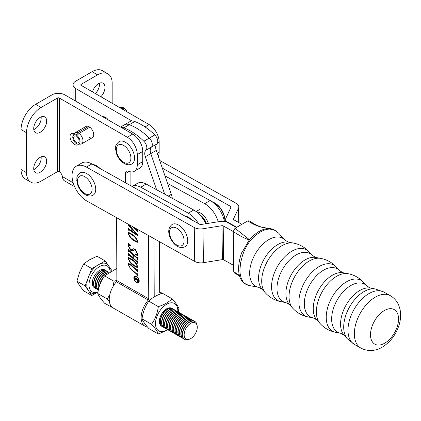 <?xml version="1.0" encoding="UTF-8"?>
<svg xmlns="http://www.w3.org/2000/svg" width="421" height="421" viewBox="0 0 421 421"><rect width="100%" height="100%" fill="white"/><g stroke="black" fill="none" stroke-linecap="round" stroke-linejoin="round"><path stroke-width="0.63" d="M74.228 133.767A6.441 3.721 -120 0 0 71.37 133.641A6.441 3.721 -120 0 0 70.381 138.804A6.441 3.721 -120 0 0 74.591 144.482A6.441 3.721 -120 0 0 77.811 144.803A6.441 3.721 -120 0 0 78.527 144.14M102.84 116.812A6.441 3.721 60 0 1 105.571 117.338A6.441 3.721 60 0 1 108.308 119.969M89.173 137.325A6.441 3.721 -120 0 0 92.394 137.646A6.441 3.721 -120 0 0 93.378 132.483A6.441 3.721 -120 0 0 89.173 126.805A6.441 3.721 -120 0 0 85.947 126.484L75.196 132.694A6.441 3.721 -120 0 0 74.333 133.589L73.143 135.683A5.152 2.973 -120 0 0 72.77 137.325A5.152 2.973 -120 0 0 78.027 144.135A5.152 2.973 -120 0 0 80.058 141.535A5.152 2.973 -120 0 0 76.922 135.557L79.053 133.431L89.805 127.221M33.717 128.563A9.151 5.284 120 0 0 35.611 132.752A9.151 5.284 120 0 0 42.663 130.299A9.151 5.284 120 0 0 46.652 121.095A9.151 5.284 120 0 0 44.758 116.906A9.151 5.284 120 0 0 37.711 119.354A9.151 5.284 120 0 0 33.717 128.563M33.785 129.605A9.151 5.284 120 0 0 41.19 117.938A9.151 5.284 120 0 0 41.121 116.896M33.717 168.547A9.151 5.284 120 0 0 35.611 172.731A9.151 5.284 120 0 0 42.663 170.284A9.151 5.284 120 0 0 46.652 161.075A9.151 5.284 120 0 0 44.758 156.886A9.151 5.284 120 0 0 37.711 159.338A9.151 5.284 120 0 0 33.717 168.547M33.785 169.584A9.151 5.284 120 0 0 41.19 157.917A9.151 5.284 120 0 0 41.121 156.88M92.483 91.894A9.151 5.284 -60 0 1 103.077 83.237A9.151 5.284 -60 0 1 104.971 87.426A9.151 5.284 -60 0 1 100.877 96.741M99.435 83.226A9.151 5.284 -60 0 1 99.503 84.268A9.151 5.284 -60 0 1 95.409 93.583M81.19 85.374L81.19 84.321A1.289 0.742 0 0 0 80.811 84.847A1.289 0.742 0 0 0 81.19 85.374L149.129 124.595A14.177 8.183 60 0 1 159.149 141.956L159.149 152.16A14.177 8.183 60 0 1 158.285 156.37M81.19 84.321L97.588 74.849A20.618 11.904 -60 0 1 107.897 73.828L102.429 70.675A20.618 11.904 -60 0 0 92.12 71.696L75.722 81.164A9.02 5.21 0 0 0 73.08 84.847A9.02 5.21 0 0 0 75.722 88.531L132.026 121.037M74.628 186.692L64.434 180.809A9.02 5.21 -60 0 1 62.629 177.694L62.45 176.609L73.18 182.809M59.182 171.579A5.152 2.973 60 0 1 62.45 176.609M59.319 97.998A1.289 0.742 -0 0 0 57.498 97.998L41.095 107.466A20.618 11.904 120 0 0 26.518 132.72L26.518 172.699A20.618 11.904 120 0 0 30.786 182.14A20.618 11.904 120 0 0 41.095 181.119L57.498 171.647A1.289 0.742 180 0 1 59.319 171.647L59.319 97.998L127.258 137.22A14.177 8.183 60 0 1 137.283 154.581L137.283 164.79A14.177 8.183 60 0 1 134.346 171.279A14.177 8.183 60 0 1 128.594 171.242A5.152 2.973 -120 0 0 126.505 171.231A5.152 2.973 -120 0 0 125.437 173.589L125.437 182.73M30.786 182.14L25.318 178.983A20.618 11.904 120 0 1 21.05 169.542L21.05 129.563A20.618 11.904 120 0 1 35.627 104.313L52.03 94.841A9.02 5.21 -0 0 1 64.787 94.841L132.726 134.067A14.177 8.183 60 0 1 142.751 151.428L142.751 161.632A14.177 8.183 60 0 1 139.814 168.121L134.346 171.279M130.905 171.889L130.905 185.793M107.897 73.828A20.618 11.904 -60 0 1 112.17 83.269L112.17 103.261M125.437 142.272A12.888 7.441 -120 0 0 118.99 141.635C114.228 146.098 116.196 146.503 115.586 149.208L116.617 154.018C118.248 158.207 120.759 161.348 124.148 163.443C126.989 165.032 129.568 165.2 131.878 163.953A12.888 7.441 -120 0 0 133.852 153.628A12.888 7.441 -120 0 0 125.437 142.272M193.739 210.005L188.271 213.163L140.725 187.219A18.298 10.567 60 0 0 132.062 186.44L137.399 183.356A18.298 10.567 60 0 1 146.192 184.061L193.739 210.005A20.103 11.604 60 0 1 205.69 223.772M188.271 213.163A20.103 11.604 60 0 1 198.523 223.662M224.367 221.399A20.103 11.604 -120 0 0 210.142 200.538L164.974 175.894M218.231 221.751A20.103 11.604 -120 0 0 204.674 203.696L167.558 183.445M138.183 282.238A3.268 1.889 -120 0 0 138.683 279.618A3.268 1.889 -120 0 0 136.546 276.739A3.268 1.889 -120 0 0 134.909 276.576A3.268 1.889 -120 0 0 134.41 279.197A3.268 1.889 -120 0 0 136.546 282.081A3.268 1.889 -120 0 0 138.183 282.238L138.725 281.923A3.268 1.889 -120 0 0 139.172 281.46M136.546 276.329A3.773 2.179 -120 0 0 134.657 276.139A3.773 2.179 -120 0 0 134.083 279.165A3.773 2.179 -120 0 0 136.546 282.491A3.773 2.179 -120 0 0 138.43 282.675A3.773 2.179 -120 0 0 139.009 279.655A3.773 2.179 -120 0 0 136.546 276.329M134.952 276.018A3.773 2.179 -120 0 0 134.467 277.044M150.208 150.434A7.91 4.568 60 0 1 151.376 147.129A7.91 4.568 -120 0 0 150.208 150.434A7.91 4.568 -120 0 0 150.786 153.597A7.91 4.568 60 0 1 150.208 150.434M156.628 189.755L145.319 156.754A7.91 4.568 60 0 1 144.74 153.591A7.91 4.568 60 0 1 145.908 150.286L151.376 147.129A6.183 3.573 -120 0 0 149.334 138.083A57.214 33.033 -120 0 0 129.321 124.684A57.214 33.033 60 0 1 149.334 138.083A6.183 3.573 60 0 1 151.376 147.129L156.844 143.971A7.91 4.568 -120 0 0 155.675 147.276A7.91 4.568 -120 0 0 156.254 150.439L171.294 194.339A18.04 10.414 60 0 1 172.315 198.317M130.421 264.983L128.873 264.172L128.605 264.925L130.473 268.393L136.657 273.892L137.088 273.545L137.467 273.882L137.467 275.634L136.662 274.187L130.51 268.714L128.226 264.514L128.647 263.488L130.457 264.283L136.662 269.803L137.088 269.451L137.467 269.793L137.467 271.982L136.657 270.535L130.421 264.983L130.915 264.693M136.657 273.892L137.283 273.724M136.662 269.803L137.262 269.608M136.667 261.773L129.152 255.089L128.731 255.442L128.352 255.105L128.352 252.916L129.147 254.347L132.91 257.699L132.91 254.631L129.147 251.279L128.731 251.642L128.352 251.305L128.352 249.116L129.152 250.558L136.667 257.242L137.088 256.884L137.467 257.22L137.467 259.415L136.667 257.973L133.289 254.968L133.289 258.036L136.667 261.041L137.088 260.683L137.467 261.02L137.467 263.214L136.667 261.773L137.209 261.457L136.936 261.209M129.652 254.8L128.731 255.184M129.647 250.995L128.731 251.384M136.667 257.242L137.241 257.02M136.667 261.041L137.241 260.82M137.593 241.554L137.246 242.407L132.936 240.186C130.594 238.37 129.026 236.044 128.226 233.218L128.563 232.434L132.936 234.634C135.262 236.444 136.814 238.754 137.593 241.554M134.504 227.703L136.667 229.619L137.088 229.266L137.467 229.603L137.467 231.797L136.667 230.35L132.294 226.461M136.667 229.619L137.241 229.403M147.545 327.043A18.556 10.762 -60.2 0 1 145.05 326.233A18.556 10.762 -60.2 0 1 148.25 300.047A1.289 0.747 119.8 0 0 148.745 298.821L148.502 235.539M121.09 127.347A12.888 7.441 60 0 1 123.853 127.842A57.214 33.033 -120 0 1 143.871 141.24A6.183 3.573 60 0 1 145.908 150.286M145.05 326.233L113.16 307.983A18.556 10.762 -60.2 0 1 116.359 281.796A1.289 0.747 119.8 0 0 116.854 280.57L116.617 217.678M128.731 224.467L137.478 234.781L137.72 235.681L129.221 229.998L128.731 230.308L128.352 229.971L128.352 227.903L129.405 229.382L131.773 230.992L131.773 228.74L129.689 226.419L128.352 225.824L128.352 224.256M129.358 225.467L128.731 226.014M137.493 234.85L129.768 229.682L128.731 230.161M130.689 249.59L132.231 249.895L133.483 248.779L135.346 249.49L137.593 253.868L137.214 255.115L137.593 255.947L135.42 254.231L135.315 253.895L136.925 254.284L137.214 253.489L135.409 250.279L134.131 249.842L132.841 251.005L130.652 250.279L128.226 245.648L128.605 244.369L128.226 243.375L130.905 245.39L131.01 245.785L128.973 245.143L128.605 246.038L130.689 249.59M137.593 266.688L137.246 267.546L132.936 265.319C130.594 263.504 129.026 261.178 128.226 258.352L128.563 257.568L132.936 259.768C135.262 261.583 136.814 263.888 137.593 266.688M154.128 296.931A9.02 5.231 119.8 0 0 154.212 295.663L153.997 238.618L154.212 295.663A9.02 5.231 119.8 0 0 154.302 296.826M120.548 127.031L124.432 124.79A12.888 7.441 60 0 1 129.321 124.684A12.888 7.441 -120 0 0 124.432 124.79L129.9 121.632A12.888 7.441 -120 0 1 134.788 121.527A57.214 33.033 60 0 1 154.802 134.925L143.871 141.24M164.679 194.149L150.786 153.597L164.679 194.149M137.467 230.34L137.209 230.034L136.667 230.35M137.209 230.034L136.936 229.787M137.467 231.24L137.088 231.455M137.467 231.013L137.088 231.234M132.152 230.771L131.773 230.992M129.963 226.261L129.689 226.419M129.052 225.64L128.352 225.824M128.9 225.509L128.9 224.993M129.768 229.682L129.279 229.845M129.052 229.792L128.352 229.971M128.9 229.655L128.9 228.956M132.152 231.266L136.578 234.223L132.152 229.198L132.152 231.266M136.846 234.071L136.578 234.223M132.415 229.045L132.152 229.198M137.462 242.18L133.483 239.87L132.936 240.186M133.483 239.87L132.068 238.512M128.784 233.081L128.226 233.218M128.773 232.902L128.9 232.334M137.541 241.028L137.214 241.212C136.357 238.886 134.936 236.991 132.962 235.534L128.821 233.06L128.605 233.555C129.473 235.939 130.926 237.865 132.962 239.333L136.988 241.801L137.588 241.449M134.283 235.923L129.363 232.745L128.821 233.06M133.51 235.218L132.962 235.534M136.988 241.801L137.214 241.212M132.231 249.895L132.72 249.469M133.268 249.153L133.746 248.664M137.246 254.926L136.493 254.337M135.699 254.073L135.42 254.231M136.925 254.284L137.593 253.863M137.546 253.295L137.214 253.489M135.862 250.016L135.409 250.279M135.425 249.564L134.131 249.842M133.115 250.8L131.199 249.963L130.652 250.279M129.152 244.054L128.773 245.332L128.226 245.648M129.142 244.064L128.605 244.369M130.068 244.759L128.973 245.143M133.289 257.962L132.957 257.668M129.7 254.773L129.279 254.868M128.973 254.858L128.352 255.105M128.9 254.789L128.9 254.079M133.289 257.478L132.91 257.699M133.457 254.868L133.457 254.384M133.41 254.342L132.91 254.631M129.694 250.963L129.279 251.069M128.973 251.053L128.352 251.305M128.9 250.99L128.9 250.274M137.467 258.857L137.088 259.078M137.467 258.636L137.088 258.852M137.467 257.962L137.209 257.657L136.667 257.973M137.209 257.657L136.936 257.41M133.789 254.679L133.289 254.968M137.467 262.657L137.088 262.878M137.467 262.436L137.088 262.651M137.467 261.757L137.209 261.457M137.462 267.314L133.483 265.004L132.936 265.319M133.483 265.004L132.068 263.646M128.784 258.22L128.226 258.352M128.773 258.036L128.9 257.468M137.541 266.161L137.214 266.351C136.357 264.02 134.936 262.125 132.962 260.667L128.821 258.194L128.605 258.689C129.473 261.073 130.926 262.999 132.962 264.467L136.988 266.94L137.588 266.582M134.283 261.057L129.363 257.878L128.821 258.194M133.51 260.352L132.962 260.667M136.988 266.94L137.214 266.351M130.173 264.041L128.873 264.172M137.467 275.076L137.088 275.297M137.467 274.787L137.088 275.008M128.773 264.251L128.226 264.514M128.773 264.199L128.952 263.404M137.467 271.424L137.088 271.645M137.467 271.166L137.088 271.382M137.467 270.519L137.204 270.219L136.657 270.535M137.204 270.219L136.941 269.982M137.556 282.391A3.773 2.179 -120 0 0 138.683 282.486M136.083 276.108A3.268 1.889 -120 0 0 135.457 276.26L134.909 276.576M138.214 279.981L136.862 279.202L137.63 280.991L138.199 281.086L138.53 279.797M137.214 278.997L136.862 279.202M138.472 281.281L138.135 281.112M136.862 279.691L135.73 279.576L134.883 280.107L134.883 279.433L136.709 279.623L136.709 279.112L135.204 278.244L134.883 278.413L134.883 277.302L135.204 277.839L138.209 279.57L138.53 279.407L138.267 281.586L137.672 281.486L136.736 280.054L135.036 280.049M135.557 278.039L135.036 278.36M137.062 278.907L136.709 279.112M138.22 281.17L137.672 281.486M159.485 241.691L159.68 292.506A1.289 0.747 119.8 0 0 159.954 293.1A1.289 0.747 119.8 0 0 160.18 293.158A18.556 10.762 -60.2 0 1 162.096 293.437M156.844 143.971A6.183 3.573 -120 0 0 154.802 134.925M86.621 173.52A12.888 7.441 -120 0 0 80.174 172.884C75.412 177.346 77.38 177.751 76.769 180.456L77.801 185.266C79.432 189.455 81.942 192.597 85.331 194.691C88.173 196.281 90.752 196.449 93.062 195.202A12.888 7.441 -120 0 0 95.035 184.877A12.888 7.441 -120 0 0 86.621 173.52M185.082 246.743A12.888 7.441 -120 0 0 186.777 235.555A12.888 7.441 -120 0 0 172.194 224.425C168.679 227.135 167.847 231.145 169.695 236.449C172.41 243.127 177.967 249.742 185.082 246.743M100.203 168.595A15.203 8.778 -120 0 0 92.783 164.437M199.596 214.647A10.825 6.252 60 0 1 206.495 223.64A10.825 6.252 -120 0 0 199.596 214.647M206.232 223.683A12.114 6.994 -120 0 0 199.754 214.815M192.218 220.136A15.203 8.778 -120 0 0 184.803 215.978M196.596 211.9A12.114 6.994 60 0 1 197.054 211.91A12.114 6.994 60 0 1 208.3 223.351M214.173 202.648L215.089 203.175A13.919 8.036 60 0 1 224.93 220.22L224.93 221.272A15.203 8.778 -120 0 0 214.173 202.648A15.203 8.778 -120 0 0 211.884 201.612M236.413 227.477L228.308 222.935A9.02 5.131 179.3 0 1 225.667 219.367A9.02 5.131 179.3 0 1 225.972 217.999L231.055 207.169A1.289 0.731 -0.7 0 0 231.103 206.969A1.289 0.731 -0.7 0 0 230.724 206.464L162.322 168.147M241.88 224.319L233.776 219.778A1.289 0.731 179.3 0 1 233.397 219.267A1.289 0.731 179.3 0 1 233.439 219.073L238.523 208.242A9.02 5.131 -0.7 0 0 238.833 206.874A9.02 5.131 -0.7 0 0 236.192 203.306L159.685 160.454M236.776 227.266L228.671 222.725A9.02 5.131 -0.7 0 0 219.957 221.472L200.991 224.525A1.289 0.731 179.3 0 1 199.743 224.346L91.867 163.927A20.618 11.904 -120 0 0 81.779 163.032L76.312 166.19A20.618 11.904 -120 0 0 73.191 182.851A20.618 11.904 -120 0 0 86.837 201.001L194.713 261.42A9.02 5.131 179.3 0 0 203.422 262.672L222.393 259.62A1.289 0.731 -0.7 0 1 223.64 259.799L233.666 265.414M233.229 231.497L223.204 225.882A1.289 0.731 -0.7 0 0 221.962 225.703L202.99 228.756A9.02 5.131 179.3 0 1 194.276 227.503L86.4 167.084A20.618 11.904 -120 0 0 76.312 166.19M190.708 338.6A9.278 5.378 119.8 0 0 190.802 338.542A9.278 5.378 119.8 0 0 197.275 327.233A9.278 5.378 119.8 0 0 190.724 323.37A9.278 5.378 119.8 0 0 184.156 334.732A9.278 5.378 119.8 0 0 190.708 338.6M197.275 327.233L197.275 327.185A9.336 5.415 119.8 0 0 197.275 327.185A9.336 5.415 119.8 0 0 190.681 323.302A9.336 5.415 119.8 0 0 184.077 334.732A9.336 5.415 119.8 0 0 190.666 338.621A9.336 5.415 119.8 0 0 190.76 338.568A9.336 5.415 119.8 0 0 190.781 338.558M189.224 339.263A10.309 5.978 -60.2 0 1 184.719 339.431A10.309 5.978 -60.2 0 1 183.098 331.127A10.309 5.978 -60.2 0 1 189.85 322.028A10.309 5.978 -60.2 0 1 194.96 321.539A10.309 5.978 -60.2 0 1 197.096 325.512M183.893 338.873A10.309 5.978 -60.2 0 1 183.24 338.584A10.309 5.978 -60.2 0 1 181.619 330.285A10.309 5.978 -60.2 0 1 188.371 321.181A10.309 5.978 -60.2 0 1 193.481 320.691A10.309 5.978 -60.2 0 1 194.06 321.107M184.598 339.358A10.309 5.978 -60.2 0 1 184.472 339.289A10.309 5.978 -60.2 0 1 182.851 330.99A10.309 5.978 -60.2 0 1 189.603 321.886A10.309 5.978 -60.2 0 1 194.713 321.397A10.309 5.978 -60.2 0 1 194.834 321.47M182.414 338.026A10.309 5.978 -60.2 0 1 181.761 337.737A10.309 5.978 -60.2 0 1 180.141 329.438A10.309 5.978 -60.2 0 1 186.892 320.334A10.309 5.978 -60.2 0 1 192.002 319.844A10.309 5.978 -60.2 0 1 192.581 320.26M183.119 338.51A10.309 5.978 -60.2 0 1 182.993 338.447A10.309 5.978 -60.2 0 1 181.372 330.143A10.309 5.978 -60.2 0 1 188.124 321.039A10.309 5.978 -60.2 0 1 193.234 320.549A10.309 5.978 -60.2 0 1 193.355 320.623M180.935 337.184A10.309 5.978 -60.2 0 1 180.283 336.895A10.309 5.978 -60.2 0 1 178.662 328.59A10.309 5.978 -60.2 0 1 185.408 319.486A10.309 5.978 -60.2 0 1 190.524 318.997A10.309 5.978 -60.2 0 1 191.102 319.413M181.64 337.668A10.309 5.978 -60.2 0 1 181.514 337.6A10.309 5.978 -60.2 0 1 179.893 329.296A10.309 5.978 -60.2 0 1 186.645 320.192A10.309 5.978 -60.2 0 1 191.755 319.702A10.309 5.978 -60.2 0 1 191.876 319.776M179.457 336.337A10.309 5.978 -60.2 0 1 178.804 336.047A10.309 5.978 -60.2 0 1 177.178 327.743A10.309 5.978 -60.2 0 1 183.93 318.639A10.309 5.978 -60.2 0 1 189.045 318.15A10.309 5.978 -60.2 0 1 189.624 318.565M180.162 336.821A10.309 5.978 -60.2 0 1 180.035 336.753A10.309 5.978 -60.2 0 1 178.415 328.448A10.309 5.978 -60.2 0 1 185.166 319.344A10.309 5.978 -60.2 0 1 190.276 318.855A10.309 5.978 -60.2 0 1 190.397 318.929M177.978 335.49A10.309 5.978 -60.2 0 1 177.325 335.2A10.309 5.978 -60.2 0 1 175.699 326.896A10.309 5.978 -60.2 0 1 182.451 317.792A10.309 5.978 -60.2 0 1 187.561 317.302A10.309 5.978 -60.2 0 1 188.145 317.718M178.683 335.974A10.309 5.978 -60.2 0 1 178.557 335.905A10.309 5.978 -60.2 0 1 176.936 327.601A10.309 5.978 -60.2 0 1 183.682 318.497A10.309 5.978 -60.2 0 1 188.797 318.008A10.309 5.978 -60.2 0 1 188.918 318.081M176.494 334.642A10.309 5.978 -60.2 0 1 175.841 334.353A10.309 5.978 -60.2 0 1 174.22 326.049A10.309 5.978 -60.2 0 1 180.972 316.945A10.309 5.978 -60.2 0 1 186.082 316.46A10.309 5.978 -60.2 0 1 186.666 316.876M177.199 335.127A10.309 5.978 -60.2 0 1 177.078 335.058A10.309 5.978 -60.2 0 1 175.452 326.754A10.309 5.978 -60.2 0 1 182.204 317.65A10.309 5.978 -60.2 0 1 187.319 317.166A10.309 5.978 -60.2 0 1 187.44 317.234M175.015 333.795A10.309 5.978 -60.2 0 1 174.362 333.506A10.309 5.978 -60.2 0 1 172.742 325.201A10.309 5.978 -60.2 0 1 179.493 316.097A10.309 5.978 -60.2 0 1 184.603 315.613A10.309 5.978 -60.2 0 1 185.182 316.029M175.72 334.279A10.309 5.978 -60.2 0 1 175.599 334.211A10.309 5.978 -60.2 0 1 173.973 325.907A10.309 5.978 -60.2 0 1 180.725 316.808A10.309 5.978 -60.2 0 1 185.84 316.318A10.309 5.978 -60.2 0 1 185.961 316.392M173.536 332.948A10.309 5.978 -60.2 0 1 172.884 332.658A10.309 5.978 -60.2 0 1 171.263 324.354A10.309 5.978 -60.2 0 1 178.015 315.255A10.309 5.978 -60.2 0 1 183.124 314.766A10.309 5.978 -60.2 0 1 183.703 315.182M174.241 333.432A10.309 5.978 -60.2 0 1 174.115 333.364A10.309 5.978 -60.2 0 1 172.494 325.065A10.309 5.978 -60.2 0 1 179.246 315.96A10.309 5.978 -60.2 0 1 184.356 315.471A10.309 5.978 -60.2 0 1 184.482 315.545M172.057 332.101A10.309 5.978 -60.2 0 1 171.405 331.811A10.309 5.978 -60.2 0 1 169.784 323.512A10.309 5.978 -60.2 0 1 176.536 314.408A10.309 5.978 -60.2 0 1 181.646 313.919A10.309 5.978 -60.2 0 1 182.225 314.334M172.763 332.585A10.309 5.978 -60.2 0 1 172.636 332.516A10.309 5.978 -60.2 0 1 171.015 324.217A10.309 5.978 -60.2 0 1 177.767 315.113A10.309 5.978 -60.2 0 1 182.877 314.624A10.309 5.978 -60.2 0 1 182.998 314.697M170.579 331.259A10.309 5.978 -60.2 0 1 169.926 330.969A10.309 5.978 -60.2 0 1 168.305 322.665A10.309 5.978 -60.2 0 1 175.057 313.561A10.309 5.978 -60.2 0 1 180.167 313.071A10.309 5.978 -60.2 0 1 180.746 313.487M171.284 331.743A10.309 5.978 -60.2 0 1 171.158 331.674A10.309 5.978 -60.2 0 1 169.537 323.37A10.309 5.978 -60.2 0 1 176.288 314.266A10.309 5.978 -60.2 0 1 181.398 313.777A10.309 5.978 -60.2 0 1 181.519 313.85M169.1 330.411A10.309 5.978 -60.2 0 1 168.447 330.122A10.309 5.978 -60.2 0 1 166.827 321.818A10.309 5.978 -60.2 0 1 173.573 312.714A10.309 5.978 -60.2 0 1 178.688 312.224A10.309 5.978 -60.2 0 1 179.267 312.64M169.805 330.895A10.309 5.978 -60.2 0 1 169.679 330.827A10.309 5.978 -60.2 0 1 168.058 322.523A10.309 5.978 -60.2 0 1 174.81 313.419A10.309 5.978 -60.2 0 1 179.92 312.929A10.309 5.978 -60.2 0 1 180.041 313.003M172.094 311.866A10.309 5.978 -60.2 0 1 177.209 311.377A10.309 5.978 -60.2 0 1 177.788 311.793A15.787 9.151 -60.2 0 0 177.82 310.777A15.787 9.151 -60.2 0 0 166.611 304.304A15.787 9.151 -60.2 0 0 155.496 323.665A15.787 9.151 -60.2 0 0 167.621 329.564A10.309 5.978 -60.2 0 1 166.969 329.275A10.309 5.978 -60.2 0 1 165.342 320.97A10.309 5.978 -60.2 0 1 172.094 311.866M168.326 330.048A10.309 5.978 -60.2 0 1 168.2 329.98A10.309 5.978 -60.2 0 1 166.579 321.676A10.309 5.978 -60.2 0 1 173.331 312.571A10.309 5.978 -60.2 0 1 178.441 312.082A10.309 5.978 -60.2 0 1 178.562 312.156M166.142 328.717A10.309 5.978 -60.2 0 1 165.49 328.427A10.309 5.978 -60.2 0 1 163.864 320.123A10.309 5.978 -60.2 0 1 170.616 311.019A10.309 5.978 -60.2 0 1 175.731 310.53A10.309 5.978 -60.2 0 1 176.31 310.951M166.848 329.201A10.309 5.978 -60.2 0 1 166.721 329.133A10.309 5.978 -60.2 0 1 165.1 320.828A10.309 5.978 -60.2 0 1 171.847 311.724A10.309 5.978 -60.2 0 1 176.962 311.24A10.309 5.978 -60.2 0 1 177.083 311.308M164.664 327.87A10.309 5.978 -60.2 0 1 164.006 327.58A10.309 5.978 -60.2 0 1 162.385 319.276A10.309 5.978 -60.2 0 1 169.137 310.172A10.309 5.978 -60.2 0 1 174.247 309.688A10.309 5.978 -60.2 0 1 174.831 310.103M165.364 328.354A10.309 5.978 -60.2 0 1 165.243 328.285A10.309 5.978 -60.2 0 1 163.622 319.981A10.309 5.978 -60.2 0 1 170.368 310.877A10.309 5.978 -60.2 0 1 175.483 310.393A10.309 5.978 -60.2 0 1 175.604 310.466M163.18 327.022A10.309 5.978 -60.2 0 1 162.527 326.733A10.309 5.978 -60.2 0 1 160.906 318.429A10.309 5.978 -60.2 0 1 167.658 309.33A10.309 5.978 -60.2 0 1 172.768 308.84A10.309 5.978 -60.2 0 1 173.352 309.256M163.885 327.506A10.309 5.978 -60.2 0 1 163.764 327.438A10.309 5.978 -60.2 0 1 162.138 319.134A10.309 5.978 -60.2 0 1 168.889 310.035A10.309 5.978 -60.2 0 1 174.005 309.546A10.309 5.978 -60.2 0 1 174.126 309.619M162.406 326.659A10.309 5.978 -60.2 0 1 162.285 326.591A10.309 5.978 -60.2 0 1 160.659 318.292A10.309 5.978 -60.2 0 1 167.411 309.188A10.309 5.978 -60.2 0 1 172.521 308.698A10.309 5.978 -60.2 0 1 172.647 308.772M98.614 288.911A10.309 5.978 -60.2 0 1 105.524 273.771A10.309 5.978 -60.2 0 1 107.929 272.871M98.382 289.953A10.309 5.978 -60.2 0 1 97.456 281.517A10.309 5.978 -60.2 0 1 104.045 272.924A10.309 5.978 -60.2 0 1 108.802 272.261M98.546 289.206A10.309 5.978 -60.2 0 1 105.276 273.629A10.309 5.978 -60.2 0 1 108.208 272.671M98.088 289.774A10.309 5.978 -60.2 0 1 97.435 289.485A10.309 5.978 -60.2 0 1 95.814 281.181A10.309 5.978 -60.2 0 1 102.566 272.077A10.309 5.978 -60.2 0 1 107.676 271.587A10.309 5.978 -60.2 0 1 108.255 272.003M98.372 290.001A10.309 5.978 -60.2 0 1 97.13 281.612A10.309 5.978 -60.2 0 1 103.798 272.782A10.309 5.978 -60.2 0 1 108.818 272.245M96.609 288.927A10.309 5.978 -60.2 0 1 95.956 288.638A10.309 5.978 -60.2 0 1 94.336 280.333A10.309 5.978 -60.2 0 1 101.087 271.229A10.309 5.978 -60.2 0 1 106.197 270.74A10.309 5.978 -60.2 0 1 106.776 271.161M97.314 289.411A10.309 5.978 -60.2 0 1 97.188 289.343A10.309 5.978 -60.2 0 1 95.567 281.039A10.309 5.978 -60.2 0 1 102.319 271.934A10.309 5.978 -60.2 0 1 107.429 271.45A10.309 5.978 -60.2 0 1 107.55 271.519M95.13 288.08A10.309 5.978 -60.2 0 1 92.704 280.044A10.309 5.978 -60.2 0 1 99.603 270.382A10.309 5.978 -60.2 0 1 105.297 270.314M95.835 288.564A10.309 5.978 -60.2 0 1 95.709 288.496A10.309 5.978 -60.2 0 1 94.088 280.191A10.309 5.978 -60.2 0 1 100.84 271.087A10.309 5.978 -60.2 0 1 105.95 270.603A10.309 5.978 -60.2 0 1 106.071 270.677M98.009 291.9A14.988 8.688 -60.2 0 1 89.031 283.959A14.988 8.688 -60.2 0 1 99.609 266.546A14.988 8.688 -60.2 0 1 110.128 271.424M111.844 270.493L109.281 266.798A16.535 9.588 -60.2 0 1 110.191 271.382M109.281 266.798L105.213 260.936L97.03 256.252L89.678 259.699L83.637 263.899L91.82 268.582L85.11 285.864L91.794 295.5L83.605 290.816L79.611 285.622L76.922 281.181L79.627 272.166L83.637 263.899M105.213 260.936L99.972 263.925A16.535 9.588 -60.2 0 1 107.829 264.704M99.972 263.925L91.82 268.582M100.298 283.559A10.309 5.978 -60.2 0 1 102.771 278.602M99.577 285.527A10.309 5.978 -60.2 0 1 103.961 276.718M85.11 285.864L76.922 281.181M91.794 295.5L97.988 292.053M97.035 292.511A16.535 9.588 -60.2 0 1 89.178 291.732M89.194 275.345A16.535 9.588 -60.2 0 1 97.062 265.588M87.726 289.632A16.535 9.588 -60.2 0 1 87.736 279.102M161.922 326.359A10.309 5.978 -60.2 0 1 159.37 321.428A10.309 5.978 -60.2 0 1 164.074 310.793A10.309 5.978 -60.2 0 1 172.136 308.509M158.422 334.048L148.934 328.617C145.25 324.575 142.956 321.323 142.04 318.855C142.908 312.193 145.171 306.304 148.829 301.199L158.317 306.63C157.449 313.298 155.186 319.181 151.528 324.286C155.212 328.327 157.507 331.58 158.422 334.048L167.847 329.748M178.22 312.245L178.883 308.493C177.983 306.041 175.689 302.788 171.994 298.731C168.81 302.167 164.253 304.799 158.317 306.63M142.04 318.855L151.528 324.286M148.829 301.199C151.986 297.779 156.544 295.147 162.506 293.305L171.994 298.731M114.054 308.493L104.65 303.273C100.972 299.236 98.672 295.984 97.761 293.516C98.625 286.848 100.887 280.965 104.545 275.86L116.806 268.435M116.854 280.307L114.033 281.286L113.007 286.59M109.765 294.895L107.244 298.947L109.376 301.383M107.244 298.947L97.761 293.516M114.033 281.286L104.545 275.86M119.774 107.35A6.441 3.721 -120 0 1 121.159 107.655L123.29 107.613A5.152 2.973 -120 0 0 122.185 107.371L119.774 107.35A6.441 3.721 -120 0 0 119.317 107.387M78.027 144.135L80.432 144.156A6.441 3.721 -120 0 0 81.642 143.856A6.441 3.721 -120 0 0 82.974 140.903A6.441 3.721 -120 0 0 79.053 133.431M76.033 136.088A3.868 2.231 -120 0 0 74.48 136.083A3.868 2.231 -120 0 0 74.48 140.546A3.868 2.231 -120 0 0 78.348 142.777A3.868 2.231 -120 0 0 79.006 139.925A3.868 2.231 -120 0 0 76.796 136.525L76.922 135.557L76.033 136.088L75.906 134.973A5.152 2.973 -120 0 0 73.143 135.683M123.29 107.613L123.364 108.297M126.953 111.791A5.152 2.973 -120 0 0 124.3 108.202L122.427 108.392A6.441 3.721 -120 0 1 124.263 110.239M121.159 107.655L120.474 108.055M104.94 117.022L104.071 117.522M88.536 126.489L77.785 132.699A6.441 3.721 -120 0 0 75.196 132.694M105.339 118.254L106.208 117.754M121.743 108.786L122.427 108.392M77.785 132.699L75.906 134.973M239.528 275.897L234.318 272.924L233.744 271.719L233.229 231.466L235.029 228.271L250.316 240.407L255.115 235.655L260.162 232.087C263.625 230.092 266.882 229.082 269.945 229.061L275.129 230.44L278.649 233.155L274.766 230.134C271.64 228.892 269.924 228.371 269.614 228.577L267.635 228.314L269.614 228.577M235.029 228.271L247.769 220.92L249.095 220.809L253.726 223.598C257.442 225.577 259.904 226.682 261.12 226.914L267.177 228.24M239.37 275.302L233.744 271.719M247.769 220.92C254.352 225.256 261.415 227.793 268.951 228.529L269.945 229.061L268.951 228.529C265.098 228.756 261.788 229.761 259.015 231.534C257.273 232.171 250.784 237.697 249.327 239.844L249.264 239.912C244.68 238.418 239.339 235.602 233.229 231.466M241.496 253.363L249.264 239.912L250.316 240.407L246.885 245.585L244.085 251.226L242.58 255.152L240.538 262.972L239.896 270.34L240.123 273.687L241.138 278.081L242.912 281.581L244.48 283.344L246.332 284.622L248.785 285.459L243.606 282.896C241.07 280.533 239.491 277.165 238.886 272.792C237.876 266.409 239.754 257.857 241.496 253.363L241.97 252.095M75.722 88.531L75.722 101.156M149.129 124.595L145.066 126.942M159.149 141.956L157.528 142.893M159.149 152.16L157.222 153.276M125.437 173.589L129.136 171.452M137.283 164.79L142.751 161.632M137.283 154.581L142.751 151.428M127.258 137.22L132.726 134.067M92.12 71.696L97.588 74.849M57.498 97.998L57.498 171.647M35.627 104.313L41.095 107.466M21.05 169.542L26.518 172.699M21.05 129.563L26.518 132.72M123.611 145.429A10.309 5.952 -120 0 0 116.322 149.639A10.309 5.952 -120 0 0 123.611 162.264A10.309 5.952 -120 0 0 130.905 158.054A10.309 5.952 -120 0 0 123.611 145.429M146.192 184.061L140.725 187.219M204.674 203.696L210.142 200.538M116.854 280.57L148.745 298.821M116.359 281.796L148.25 300.047M123.853 127.842L134.788 121.527M145.319 156.754L156.254 150.439M159.785 292.932L160.18 293.158M171.294 194.339L168.242 196.097M84.795 176.678A10.309 5.952 -120 0 0 77.506 180.888A10.309 5.952 -120 0 0 84.795 193.513A10.309 5.952 -120 0 0 92.088 189.303A10.309 5.952 -120 0 0 84.795 176.678M170.305 236.655A10.309 5.952 -120 0 0 180.093 246.043A10.309 5.952 -120 0 0 183.33 236.613A10.309 5.952 -120 0 0 173.541 227.224A10.309 5.952 -120 0 0 170.305 236.655M230.74 207.837L230.724 206.464M238.707 222.541L238.523 208.242M233.445 219.462L233.439 219.073M194.276 227.503L194.713 261.42M91.867 163.927L86.4 167.084M202.99 228.756L203.422 262.672M221.962 225.703L222.393 259.62M223.204 225.882L223.64 259.799M248.785 285.459L258.631 287.322A27.528 16.13 -60.7 0 1 250.39 266.482A27.528 16.13 -60.7 0 1 268.824 239.596A27.528 16.13 -60.7 0 1 285.028 240.191L288.522 242.149A27.528 16.13 119.3 0 0 277.744 244.59A27.528 16.13 119.3 0 0 260.688 266.598A27.528 16.13 119.3 0 0 262.125 289.28L265.467 292.969A29.138 17.072 -60.7 0 1 263.951 268.956A29.138 17.072 -60.7 0 1 282.007 245.659A29.138 17.072 -60.7 0 1 293.416 243.07C299.568 244.291 304.767 247.201 309.019 251.811A29.138 17.072 -60.7 0 0 291.864 251.184A29.138 17.072 -60.7 0 0 271.566 287.048A29.138 17.072 -60.7 0 0 281.07 301.704C274.918 300.489 269.719 297.579 265.467 292.969M281.07 301.704L285.964 302.631A27.528 16.13 -60.7 0 1 276.986 288.785A27.528 16.13 -60.7 0 1 296.158 254.905A27.528 16.13 -60.7 0 1 312.361 255.5L315.855 257.457A27.528 16.13 119.3 0 0 305.078 259.899A27.528 16.13 119.3 0 0 285.906 293.779A27.528 16.13 119.3 0 0 289.459 304.588L292.8 308.277A29.138 17.072 -60.7 0 1 289.043 296.831A29.138 17.072 -60.7 0 1 309.34 260.967A29.138 17.072 -60.7 0 1 320.744 258.378C326.896 259.599 332.101 262.509 336.353 267.119A29.138 17.072 -60.7 0 0 319.197 266.493A29.138 17.072 -60.7 0 0 298.899 302.357A29.138 17.072 -60.7 0 0 308.404 317.013C302.252 315.797 297.052 312.887 292.8 308.277M308.404 317.013L313.298 317.939A27.528 16.13 -60.7 0 1 304.315 304.094A27.528 16.13 -60.7 0 1 323.491 270.214A27.528 16.13 -60.7 0 1 339.694 270.808L343.189 272.766A27.528 16.13 119.3 0 0 332.411 275.208A27.528 16.13 119.3 0 0 313.24 309.088A27.528 16.13 119.3 0 0 316.792 319.897L320.134 323.586A29.138 17.072 -60.7 0 1 316.371 312.14A29.138 17.072 -60.7 0 1 336.668 276.276A29.138 17.072 -60.7 0 1 348.078 273.692C354.229 274.908 359.434 277.818 363.681 282.428A29.138 17.072 -60.7 0 0 346.53 281.802A29.138 17.072 -60.7 0 0 326.233 317.666A29.138 17.072 -60.7 0 0 335.737 332.322C329.585 331.106 324.386 328.196 320.134 323.586M335.737 332.322L340.626 333.248A27.528 16.13 -60.7 0 1 331.648 319.402A27.528 16.13 -60.7 0 1 350.825 285.522A27.528 16.13 -60.7 0 1 367.028 286.117L370.522 288.075A27.528 16.13 119.3 0 0 359.745 290.516A27.528 16.13 119.3 0 0 340.568 324.396A27.528 16.13 119.3 0 0 344.12 335.205L347.467 338.894A29.138 17.072 -60.7 0 1 343.704 327.449A29.138 17.072 -60.7 0 1 364.002 291.585A29.138 17.072 -60.7 0 1 375.411 289.001L383.926 292.095A30.054 17.608 -60.7 0 0 368.922 293.595A30.054 17.608 -60.7 0 0 349.456 320.297A30.054 17.608 -60.7 0 0 354.556 344.536L347.467 338.894M390.288 295.658C394.188 297.926 397.008 301.136 398.75 305.283L399.95 308.988C401.071 314.166 400.787 319.486 399.108 324.938C395.998 334.674 390.372 342.078 382.226 347.162C377.421 350.125 369.228 352.456 360.918 348.099A30.054 17.608 -60.7 0 1 355.819 323.86A30.054 17.608 -60.7 0 1 375.285 297.158A30.054 17.608 -60.7 0 1 390.288 295.658L383.926 292.095M384.731 343.173A19.819 11.609 -60.7 0 1 370.506 334.963A19.819 11.609 -60.7 0 1 384.31 310.572A19.819 11.609 -60.7 0 1 398.534 318.781A19.819 11.609 -60.7 0 1 384.731 343.173M73.08 99.63L73.08 84.847M137.009 229.777L137.556 229.461M128.831 229.919L129.379 229.603M128.821 254.942L129.368 254.626M128.821 251.142L129.368 250.827M137.004 257.399L137.551 257.084M137.009 261.199L137.556 260.883M137.02 274.071L137.567 273.755M137.014 269.972L137.562 269.656M138.199 281.086L138.741 280.77M138.335 279.597L138.883 279.281M135.088 278.228L135.636 277.913M135.094 279.912L135.641 279.597M159.68 291.842L162.327 293.363M196.097 211.516L199.37 209.626M239.039 222.725L238.833 206.874M225.693 221.625L225.667 219.367M81.642 143.856L92.394 137.646M285.028 240.191L278.649 233.155M288.522 242.149L293.416 243.07M312.361 255.5L309.019 251.811M315.855 257.457L320.744 258.378M339.694 270.808L336.353 267.119M343.189 272.766L348.078 273.692M367.028 286.117L363.681 282.428M370.522 288.075L375.411 289.001M258.631 287.322L262.125 289.28M285.964 302.631L289.459 304.588M313.298 317.939L316.792 319.897M340.626 333.248L344.12 335.205M360.918 348.099L354.556 344.536"/></g></svg>
